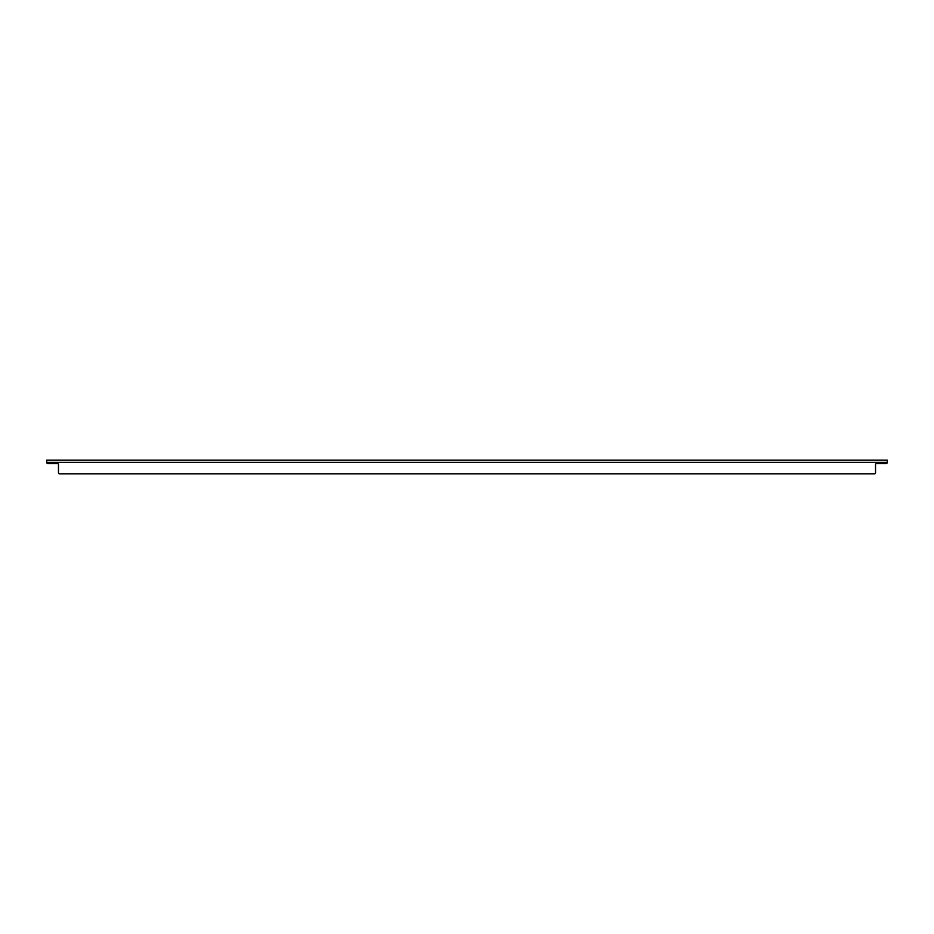 <?xml version="1.0" encoding="UTF-8"?>
<svg xmlns="http://www.w3.org/2000/svg" width="934" height="934" viewBox="0 0 934 934"><rect width="100%" height="100%" fill="white"/><g stroke="black" fill="none" stroke-linecap="round" stroke-linejoin="round"><path stroke-width="1.4" d="M874.411 473.865A1.121 1.121 0 0 0 875.532 472.744L875.532 464.618A1.121 1.121 0 0 1 876.652 463.498L886.179 463.498A1.121 1.121 0 0 0 887.3 462.377L887.3 460.135L46.7 460.135L46.7 462.377A1.121 1.121 0 0 0 47.821 463.498L57.348 463.498A1.121 1.121 0 0 1 58.468 464.618L58.468 472.744A1.121 1.121 0 0 0 59.589 473.865L874.411 473.865L59.589 473.865M57.348 463.498A1.121 1.121 0 0 1 58.468 464.618L58.468 472.744M875.532 464.618A1.121 1.121 0 0 1 876.652 463.498L886.179 463.498M887.3 462.377L46.7 462.377"/></g></svg>
